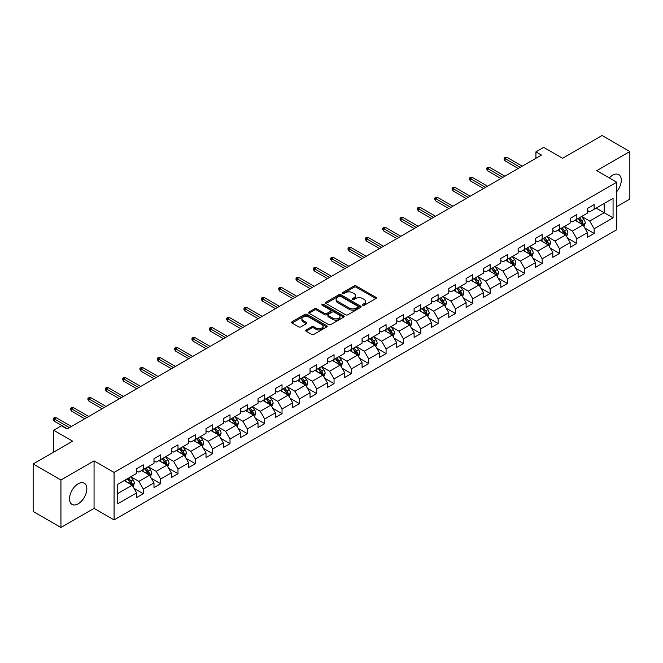 <?xml version="1.0" encoding="UTF-8"?>
<svg xmlns="http://www.w3.org/2000/svg" width="663" height="663" viewBox="0 0 663 663"><rect width="100%" height="100%" fill="white"/><g stroke="black" fill="none" stroke-linecap="round" stroke-linejoin="round"><path stroke-width="0.99" d="M362.769 305.27A1.077 0.622 0 0 0 364.294 305.27L375.888 298.574A1.541 0.887 0 0 0 376.335 297.944A1.541 0.887 0 0 0 375.888 297.314L356.246 285.977A1.541 0.887 0 0 0 354.067 285.977L342.473 292.673A1.077 0.622 0 0 0 342.158 293.112A1.077 0.622 0 0 0 342.473 293.552A1.077 0.622 0 0 0 343.998 293.552L345.498 292.69A4.939 2.851 0 0 1 352.484 292.69L354.117 293.634A4.939 2.851 0 0 1 355.567 295.648A4.939 2.851 0 0 1 354.117 297.662L352.617 298.532A1.077 0.622 0 0 0 352.302 298.972A1.077 0.622 0 0 0 352.617 299.411A1.077 0.622 0 0 0 354.15 299.411L355.65 298.549A4.939 2.851 0 0 1 362.628 298.549L364.269 299.494A4.939 2.851 0 0 1 365.711 301.508A4.939 2.851 0 0 1 364.269 303.521L362.769 304.392A1.077 0.622 0 0 0 362.454 304.831A1.077 0.622 0 0 0 362.769 305.27L362.769 304.392M78.168 503.814A12.266 7.078 120 0 0 86.182 493.007A12.266 7.078 120 0 0 84.3 483.186A12.266 7.078 120 0 0 78.168 483.791A12.266 7.078 120 0 0 70.162 494.598A12.266 7.078 120 0 0 72.035 504.419A12.266 7.078 120 0 0 78.168 503.814M616.731 191.682A12.266 7.078 120 0 0 618.753 174.626A12.266 7.078 120 0 0 612.62 175.231A12.266 7.078 120 0 0 609.289 177.924M306.165 329.95A1.541 0.887 0 0 0 305.718 330.58A1.541 0.887 0 0 0 306.165 331.21L311.676 334.392A1.541 0.887 0 0 0 313.856 334.392L326.735 326.958A1.541 0.887 0 0 0 327.182 326.329A1.541 0.887 0 0 0 326.735 325.699L307.093 314.353A1.541 0.887 0 0 0 304.914 314.353L292.035 321.787A1.541 0.887 0 0 0 291.587 322.417A1.541 0.887 0 0 0 292.035 323.047L298.69 326.892A1.541 0.887 0 0 0 300.878 326.892L306.381 323.71A1.541 0.887 0 0 0 306.836 323.08A1.541 0.887 0 0 0 306.381 322.45L303.082 320.544A4.127 2.387 0 0 1 301.872 318.862A4.127 2.387 0 0 1 304.425 316.657A4.127 2.387 0 0 1 308.925 317.179L321.853 324.638A4.127 2.387 0 0 1 323.063 326.329A4.127 2.387 0 0 1 320.511 328.525A4.127 2.387 0 0 1 316.011 328.011L313.856 326.768A1.541 0.887 0 0 0 311.676 326.768L306.165 329.95L306.165 331.21L311.676 328.052L311.676 326.768M616.731 206.616L629.85 199.041L629.85 151.545L602.062 135.501L562.597 158.283L543.701 147.377L535.919 151.868L541.48 155.076L67.054 428.986L61.493 425.779L53.711 430.27L53.711 452.091M60.938 480.004L60.938 527.499L94.063 508.372L94.063 460.876L60.938 480.004L33.15 463.959L72.615 441.177L53.711 430.27M94.063 460.876L114.077 472.429L616.731 182.226L616.731 229.713L114.077 519.925L114.077 472.429M629.85 151.545L596.725 170.673L616.731 182.226M345.605 314.801A1.541 0.887 0 0 0 347.793 314.801L360.664 307.367A1.541 0.887 0 0 0 361.12 306.737A1.541 0.887 0 0 0 360.664 306.107L341.031 294.77A1.541 0.887 0 0 0 338.843 294.77L325.972 302.195A1.541 0.887 0 0 0 325.516 302.825A1.541 0.887 0 0 0 325.972 303.455L345.605 314.801M322.641 305.502A1.077 0.622 0 0 1 323.735 305.66L343.683 317.171L330.829 324.597A1.541 0.887 0 0 1 328.641 324.597L308.999 313.251L308.999 311.991A1.541 0.887 0 0 0 308.552 312.621A1.541 0.887 0 0 0 308.999 313.251M308.999 311.991L314.511 308.817A1.541 0.887 0 0 1 316.699 308.817L324.663 313.408A1.541 0.887 0 0 0 326.842 313.408L330.497 311.303A1.541 0.887 0 0 0 330.953 310.674A1.541 0.887 0 0 0 330.497 310.044L322.201 305.253A1.077 0.622 0 0 1 321.886 304.814A1.077 0.622 0 0 1 322.558 304.234A1.077 0.622 0 0 1 323.735 304.375L343.699 315.903A1.541 0.887 0 0 1 344.155 316.533A1.541 0.887 0 0 1 343.699 317.163L343.699 315.903M60.938 527.499L33.15 511.455L33.15 463.959M134.025 488.382L143.307 493.736L143.307 489.054L153.982 482.896L153.982 487.578L160.653 483.725L160.653 479.042L171.319 472.885L171.319 477.567L177.991 473.714L177.991 469.031L188.665 462.873L188.665 467.556L195.328 463.702L195.328 459.02L206.002 452.862L206.002 457.545L212.674 453.691L212.674 449.008L223.34 442.851L223.34 447.533L230.011 443.68L230.011 438.997L240.686 432.84L240.686 437.522L247.349 433.668L247.349 428.986L258.023 422.82L258.023 427.511L264.694 423.657L264.694 418.975L275.369 412.809L275.369 417.499L282.032 413.646L282.032 408.963L292.706 402.797L292.706 407.488L299.378 403.634L299.378 398.952L310.044 392.786L310.044 397.477L316.715 393.623L316.715 388.941L327.389 382.775L327.389 387.465L334.053 383.612L334.053 378.929L344.727 372.763L344.727 377.454L351.398 373.601L351.398 368.918L362.073 362.752L362.073 367.443L368.736 363.589L368.736 358.907L379.41 352.741L379.41 357.432L386.081 353.578L386.081 348.895L396.747 342.73L396.747 347.412L403.419 343.567L403.419 338.884L414.093 332.718L414.093 337.401L420.756 333.555L420.756 328.873L431.431 322.707L431.431 327.389L438.102 323.544L438.102 318.853L448.776 312.696L448.776 317.378L455.44 313.533L455.44 308.842L466.114 302.684L466.114 307.367L472.785 303.521L472.785 298.831L483.451 292.673L483.451 297.356L490.123 293.51L490.123 288.819L500.797 282.662L500.797 287.344L507.46 283.499L507.46 278.808L518.135 272.65L518.135 277.333L524.806 273.488L524.806 268.797L535.48 262.639L535.48 267.322L542.143 263.476L542.143 258.785L552.818 252.628L552.818 257.31L559.489 253.465L559.489 248.774L570.155 242.617L570.155 247.299L576.827 243.454L576.827 238.763L587.501 232.605L587.501 237.288L594.164 233.434L594.164 228.752L613.068 217.845L613.068 198.336L604.175 203.466L604.175 212.707L613.068 217.845M143.307 493.736L136.636 497.59L136.636 492.907L117.741 503.814L117.741 484.305L136.636 473.399L136.636 468.708L143.307 464.862L143.307 469.545L153.982 463.387L153.982 458.697L160.653 454.851L160.653 459.534L171.319 453.368L171.319 448.685L177.991 444.84L177.991 449.522L188.665 443.356L188.665 438.674L195.328 434.829L195.328 439.511L206.002 433.345L206.002 428.663L212.674 424.809L212.674 429.5L223.34 423.334L223.34 418.651L230.011 414.798L230.011 419.488L240.686 413.322L240.686 408.64L247.349 404.786L247.349 409.477L258.023 403.311L258.023 398.629L264.694 394.775L264.694 399.466L275.369 393.3L275.369 388.617L282.032 384.764L282.032 389.454L292.706 383.289L292.706 378.606L299.378 374.752L299.378 379.443L310.044 373.277L310.044 368.595L316.715 364.741L316.715 369.432L327.389 363.266L327.389 358.584L334.053 354.73L334.053 359.421L344.727 353.255L344.727 348.572L351.398 344.719L351.398 349.409L362.073 343.243L362.073 338.561L368.736 334.707L368.736 339.39L379.41 333.232L379.41 328.55L386.081 324.696L386.081 329.378L396.747 323.221L396.747 318.538L403.419 314.685L403.419 319.367L414.093 313.209L414.093 308.527L420.756 304.673L420.756 309.356L431.431 303.198L431.431 298.516L438.102 294.662L438.102 299.344L448.776 293.187L448.776 288.504L455.44 284.651L455.44 289.333L466.114 283.176L466.114 278.493L472.785 274.639L472.785 279.322L483.451 273.164L483.451 268.482L490.123 264.628L490.123 269.311L500.797 263.153L500.797 258.471L507.46 254.617L507.46 259.299L518.135 253.142L518.135 248.451L524.806 244.606L524.806 249.288L535.48 243.13L535.48 238.44L542.143 234.594L542.143 239.277L552.818 233.119L552.818 228.428L559.489 224.583L559.489 229.265L570.155 223.108L570.155 218.417L576.827 214.572L576.827 219.254L587.501 213.096L587.501 208.406L594.164 204.56L594.164 209.243L613.068 198.336M141.526 470.573L149.531 475.189L138.865 481.355L130.86 476.73M136.636 470.829L138.865 472.114L143.307 469.545M138.865 481.355L143.307 489.054M149.531 475.189L153.982 482.896M158.871 460.561L166.877 465.177L156.203 471.343L148.197 466.719M153.982 460.818L156.203 462.103L160.653 459.534M156.203 471.343L160.653 479.042M166.877 465.177L171.319 472.885M176.209 450.55L184.215 455.166L173.54 461.332L165.543 456.708M171.319 450.807L173.54 452.091L177.991 449.522M173.54 461.332L177.991 469.031M184.215 455.166L188.665 462.873M193.555 440.539L201.552 445.155L190.886 451.321L182.88 446.696M188.665 440.796L190.886 442.08L195.328 439.511M190.886 451.321L195.328 459.02M201.552 445.155L206.002 452.862M210.892 430.527L218.898 435.143L208.223 441.309L200.218 436.685M206.002 430.784L208.223 432.069L212.674 429.5M208.223 441.309L212.674 449.008M218.898 435.143L223.34 442.851M228.229 420.516L236.235 425.132L225.569 431.298L217.563 426.674M223.34 420.773L225.569 422.058L230.011 419.488M225.569 431.298L230.011 438.997M236.235 425.132L240.686 432.84M245.575 410.505L253.581 415.121L242.907 421.287L234.901 416.662M240.686 410.762L242.907 412.038L247.349 409.477M242.907 421.287L247.349 428.986M253.581 415.121L258.023 422.82M262.913 400.493L270.918 405.11L260.244 411.275L252.247 406.651M258.023 400.75L260.244 402.027L264.694 399.466M260.244 411.275L264.694 418.975M270.918 405.11L275.369 412.809M280.258 390.482L288.256 395.098L277.59 401.264L269.584 396.64M275.369 390.739L277.59 392.015L282.032 389.454M277.59 401.264L282.032 408.963M288.256 395.098L292.706 402.797M297.596 380.471L305.602 385.087L294.927 391.253L286.922 386.628M292.706 380.728L294.927 382.004L299.378 379.443M294.927 391.253L299.378 398.952M305.602 385.087L310.044 392.786M314.933 370.451L322.939 375.076L312.273 381.233L304.267 376.617M310.044 370.708L312.273 371.993L316.715 369.432M312.273 381.233L316.715 388.941M322.939 375.076L327.389 382.775M332.279 360.44L340.285 365.064L329.61 371.222L321.605 366.606M327.389 360.697L329.61 361.981L334.053 359.421M329.61 371.222L334.053 378.929M340.285 365.064L344.727 372.763M349.616 350.429L357.622 355.053L346.948 361.211L338.95 356.595M344.727 350.686L346.948 351.97L351.398 349.409M346.948 361.211L351.398 368.918M357.622 355.053L362.073 362.752M366.962 340.417L374.96 345.042L364.294 351.199L356.288 346.583M362.073 340.674L364.294 341.959L368.736 339.39M364.294 351.199L368.736 358.907M374.96 345.042L379.41 352.741M384.3 330.406L392.305 335.03L381.631 341.188L373.625 336.572M379.41 330.663L381.631 331.948L386.081 329.378M381.631 341.188L386.081 348.895M392.305 335.03L396.747 342.73M401.637 320.395L409.643 325.019L398.977 331.177L390.971 326.561M396.747 320.652L398.977 321.936L403.419 319.367M398.977 331.177L403.419 338.884M409.643 325.019L414.093 332.718M418.983 310.383L426.989 315.008L416.314 321.165L408.309 316.549M414.093 310.64L416.314 311.925L420.756 309.356M416.314 321.165L420.756 328.873M426.989 315.008L431.431 322.707M436.32 300.372L444.326 304.997L433.652 311.154L425.654 306.538M431.431 300.629L433.652 301.914L438.102 299.344M433.652 311.154L438.102 318.853M444.326 304.997L448.776 312.696M453.666 290.361L461.663 294.985L450.997 301.143L442.992 296.527M448.776 290.618L450.997 291.902L455.44 289.333M450.997 301.143L455.44 308.842M461.663 294.985L466.114 302.684M471.003 280.35L479.009 284.974L468.335 291.132L460.329 286.515M466.114 280.606L468.335 281.891L472.785 279.322M468.335 291.132L472.785 298.831M479.009 284.974L483.451 292.673M488.341 270.338L496.347 274.963L485.681 281.12L477.675 276.504M483.451 270.595L485.681 271.88L490.123 269.311M485.681 281.12L490.123 288.819M496.347 274.963L500.797 282.662M505.687 260.327L513.692 264.951L503.018 271.109L495.012 266.493M500.797 260.584L503.018 261.868L507.46 259.299M503.018 271.109L507.46 278.808M513.692 264.951L518.135 272.65M523.024 250.316L531.03 254.94L520.356 261.098L512.358 256.473M518.135 250.573L520.356 251.857L524.806 249.288M520.356 261.098L524.806 268.797M531.03 254.94L535.48 262.639M540.37 240.304L548.367 244.929L537.701 251.086L529.696 246.462M535.48 240.561L537.701 241.846L542.143 239.277M537.701 251.086L542.143 258.785M548.367 244.929L552.818 252.628M557.707 230.293L565.713 234.917L555.039 241.075L547.033 236.451M552.818 230.55L555.039 231.835L559.489 229.265M555.039 241.075L559.489 248.774M565.713 234.917L570.155 242.617M575.045 220.282L583.05 224.906L572.384 231.064L564.379 226.439M570.155 220.539L572.384 221.823L576.827 219.254M572.384 231.064L576.827 238.763M583.05 224.906L587.501 232.605M596.17 208.091L604.175 212.707L589.722 221.052L581.716 216.428M587.501 210.527L589.722 211.812L594.164 209.243M589.722 221.052L594.164 228.752M94.063 508.372L114.077 519.925M535.919 151.868L535.919 158.283M117.741 493.545L132.194 485.2L124.188 480.584M132.194 485.2L136.636 492.907M584.89 228.08L594.164 233.434M567.545 238.092L576.827 243.454M550.207 248.103L559.489 253.465M532.861 258.114L542.143 263.476M515.524 268.125L524.806 273.488M498.186 278.137L507.46 283.499M480.841 288.148L490.123 293.51M463.503 298.159L472.785 303.521M446.158 308.171L455.44 313.533M428.82 318.182L438.102 323.544M411.483 328.193L420.756 333.555M394.137 338.205L403.419 343.567M376.799 348.216L386.081 353.578M359.454 358.227L368.736 363.589M342.116 368.238L351.398 373.601M324.779 378.25L334.053 383.612M307.433 388.261L316.715 393.623M290.096 398.272L299.378 403.634M272.75 408.292L282.032 413.646M255.412 418.303L264.694 423.657M238.075 428.315L247.349 433.668M220.729 438.326L230.011 443.68M203.392 448.337L212.674 453.691M186.046 458.348L195.328 463.702M168.709 468.36L177.991 473.714M151.371 478.371L160.653 483.725M363.2 305.419L364.269 304.806A4.939 2.851 0 0 0 365.711 302.792L365.711 301.508M355.567 295.648L355.567 296.933A4.939 2.851 0 0 1 354.117 298.947L353.048 299.56M375.863 298.59L356.246 287.261A1.541 0.887 0 0 0 354.067 287.261L342.904 293.709M360.647 307.375L341.031 296.046A1.541 0.887 0 0 0 338.843 296.046L325.989 303.472M357.937 307.176A1.077 0.622 0 0 0 358.252 306.737A1.077 0.622 0 0 0 357.937 306.298L340.699 296.344A1.077 0.622 0 0 0 339.174 296.344L337.591 297.256A4.939 2.851 0 0 0 336.141 299.27A4.939 2.851 0 0 0 337.591 301.284L349.376 308.088A4.939 2.851 0 0 0 356.354 308.088L357.937 307.176L357.937 308.461A1.077 0.622 0 0 0 358.252 308.022L358.252 306.737M336.141 299.27L336.141 300.554A4.939 2.851 0 0 0 337.591 302.568L337.591 301.284M357.937 308.461L356.354 309.372A4.939 2.851 0 0 1 349.376 309.372L337.591 302.568M309.024 313.267L314.511 310.093L314.511 308.817M330.953 310.674L330.953 311.958A1.541 0.887 0 0 1 330.497 312.588L326.842 314.693A1.541 0.887 0 0 1 324.663 314.693L316.699 310.093A1.541 0.887 0 0 0 314.511 310.093M332.925 318.182A4.127 2.387 0 0 0 337.426 318.704A4.127 2.387 0 0 0 339.97 316.5A4.127 2.387 0 0 0 338.76 314.817L334.21 312.182A1.541 0.887 0 0 0 332.022 312.182L328.367 314.295A1.541 0.887 0 0 0 327.92 314.925A1.541 0.887 0 0 0 328.367 315.555L332.925 318.182L332.925 319.467A4.127 2.387 0 0 0 337.426 319.98A4.127 2.387 0 0 0 339.97 317.784L339.97 316.5M327.92 314.925L327.92 316.21A1.541 0.887 0 0 0 328.367 316.839L328.367 315.555M332.925 319.467L328.367 316.839M323.063 326.329L323.063 327.613A4.127 2.387 0 0 1 320.511 329.809A4.127 2.387 0 0 1 316.011 329.296L313.856 328.052A1.541 0.887 0 0 0 311.676 328.052M301.872 318.862L301.872 320.146A4.127 2.387 0 0 0 303.082 321.828L303.082 320.544M306.364 323.726L303.082 321.828M326.71 326.967L307.093 315.638A1.541 0.887 0 0 0 304.914 315.638L292.06 323.063L292.035 321.787M583.929 226.423L585.255 223.091A4.169 2.403 -120 0 0 583.921 219.544L581.625 216.486M577.63 221.774L576.072 219.693M582.404 224.533L583.001 223.274A4.169 2.403 -120 0 0 581.807 220.762L579.52 217.704M578.476 218.301L581.02 221.699A2.122 1.227 60 0 1 581.401 222.345L583.001 223.274M578.186 218.475L580.481 221.533A4.169 2.403 60 0 1 581.666 224.036M520.248 167.333L505.107 158.598L505.107 160.902L504.104 159.302L504.104 158.018L505.107 158.598L507.112 157.438L522.245 166.181M505.107 160.902L518.251 168.493M504.104 158.018L505.223 157.371L507.112 157.438M566.592 236.434L567.909 233.103A4.169 2.403 -120 0 0 566.583 229.555L564.288 226.497M560.285 231.785L558.727 229.705M565.067 234.545L565.663 233.285A4.169 2.403 -120 0 0 564.47 230.774L562.174 227.716M561.13 228.312L563.674 231.71A2.122 1.227 60 0 1 564.064 232.357L565.663 233.285M560.84 228.486L563.136 231.544A4.169 2.403 60 0 1 564.329 234.056M549.246 246.445L550.572 243.114A4.169 2.403 -120 0 0 549.246 239.567L546.95 236.509M542.947 241.796L541.389 239.716M547.729 244.556L548.326 243.296A4.169 2.403 -120 0 0 547.132 240.785L544.837 237.727M543.793 238.324L546.337 241.722A2.122 1.227 60 0 1 546.726 242.368L548.326 243.296M543.503 238.498L545.798 241.556A4.169 2.403 60 0 1 546.992 244.067M502.91 177.344L487.769 168.609L487.769 170.913L486.766 169.314L486.766 168.029L487.769 168.609L489.766 167.449L504.908 176.192M487.769 170.913L500.905 178.504M486.766 168.029L487.877 167.383L489.766 167.449M485.565 187.356L470.423 178.62L470.423 180.924L469.429 179.325L469.429 178.04L470.423 178.62L472.429 177.46L487.57 186.204M470.423 180.924L483.567 188.516M469.429 178.04L470.539 177.402L472.429 177.46M531.908 256.457L533.234 253.125A4.169 2.403 -120 0 0 531.9 249.578L529.604 246.52M525.61 251.807L524.052 249.727M530.383 254.567L530.98 253.307A4.169 2.403 -120 0 0 529.787 250.796L527.491 247.738M526.455 248.335L528.999 251.733A2.122 1.227 60 0 1 529.381 252.379L530.98 253.307M526.157 248.509L528.452 251.567A4.169 2.403 60 0 1 529.646 254.078M514.571 266.468L515.889 263.136A4.169 2.403 -120 0 0 514.563 259.589L512.267 256.531M508.264 261.819L506.706 259.739M513.046 264.578L513.643 263.319A4.169 2.403 -120 0 0 512.449 260.808L510.154 257.75M509.109 258.355L511.654 261.744A2.122 1.227 60 0 1 512.043 262.391L513.643 263.319M508.819 258.52L511.115 261.578A4.169 2.403 60 0 1 512.308 264.089M497.225 276.479L498.551 273.148A4.169 2.403 -120 0 0 497.217 269.601L494.921 266.543M490.927 271.83L489.369 269.75M495.7 274.59L496.297 273.33A4.169 2.403 -120 0 0 495.104 270.819L492.816 267.761M491.772 268.366L494.316 271.764A2.122 1.227 60 0 1 494.697 272.402L496.297 273.33M491.482 268.532L493.778 271.59A4.169 2.403 60 0 1 494.963 274.101M468.227 197.367L453.086 188.632L453.086 190.936L452.083 189.336L452.083 188.052L453.086 188.632L455.083 187.472L470.224 196.215M453.086 190.936L466.222 198.527M452.083 188.052L453.194 187.414L455.083 187.472M450.881 207.378L435.748 198.643L435.748 200.955L434.746 199.348L434.746 198.063L435.748 198.643L437.746 197.483L452.887 206.226M435.748 200.955L448.884 208.538M434.746 198.063L435.856 197.425L437.746 197.483M433.544 217.389L418.403 208.654L418.403 210.967L417.4 209.359L417.4 208.074L418.403 208.654L420.408 207.494L435.541 216.237M418.403 210.967L431.547 218.55M417.4 208.074L418.519 207.436L420.408 207.494M416.207 227.401L401.065 218.666L401.065 220.978L400.062 219.37L400.062 218.086L401.065 218.666L403.063 217.505L418.204 226.249M401.065 220.978L414.201 228.561M400.062 218.086L401.173 217.447L403.063 217.505M398.861 237.42L383.72 228.677L383.72 230.989L382.725 229.381L382.725 228.097L383.72 228.677L385.725 227.517L400.866 236.26M383.72 230.989L396.864 238.572M382.725 228.097L383.836 227.459L385.725 227.517M381.523 247.432L366.382 238.688L366.382 241.001L365.379 239.393L365.379 238.108L366.382 238.688L368.379 237.528L383.521 246.271M366.382 241.001L379.518 248.584M365.379 238.108L366.49 237.47L368.379 237.528M364.178 257.443L349.045 248.7L349.045 251.012L348.042 249.404L348.042 248.119L349.045 248.7L351.042 247.548L366.183 256.283M349.045 251.012L362.18 258.595M348.042 248.119L349.152 247.481L351.042 247.548M346.84 267.454L331.699 258.711L331.699 261.023L330.696 259.415L330.696 258.131L331.699 258.711L333.704 257.559L348.837 266.294M331.699 261.023L344.843 268.606M330.696 258.131L331.815 257.493L333.704 257.559M329.503 277.466L314.361 268.722L314.361 271.034L313.359 269.427L313.359 268.142L314.361 268.722L316.359 267.57L331.5 276.305M314.361 271.034L327.497 278.617M313.359 268.142L314.469 267.504L316.359 267.57M312.157 287.477L297.016 278.733L297.016 281.046L296.021 279.438L296.021 278.153L297.016 278.733L299.021 277.582L314.163 286.317M297.016 281.046L310.16 288.629M296.021 278.153L297.132 277.515L299.021 277.582M294.82 297.488L279.678 288.745L279.678 291.057L278.675 289.449L278.675 288.165L279.678 288.745L281.676 287.593L296.817 296.328M279.678 291.057L292.814 298.64M278.675 288.165L279.786 287.527L281.676 287.593M277.474 307.499L262.341 298.756L262.341 301.068L261.338 299.461L261.338 298.176L262.341 298.756L264.338 297.604L279.479 306.339M262.341 301.068L275.476 308.651M261.338 298.176L262.449 297.538L264.338 297.604M260.136 317.511L244.995 308.767L244.995 311.08L243.992 309.472L243.992 308.187L244.995 308.767L247.001 307.615L262.134 316.35M244.995 311.08L258.139 318.663M243.992 308.187L245.111 307.549L247.001 307.615M242.799 327.522L227.658 318.779L227.658 321.091L226.655 319.483L226.655 318.199L227.658 318.779L229.655 317.627L244.796 326.362M227.658 321.091L240.793 328.674M226.655 318.199L227.765 317.56L229.655 317.627M225.453 337.533L210.312 328.79L210.312 331.102L209.317 329.494L209.317 328.21L210.312 328.79L212.317 327.638L227.459 336.373M210.312 331.102L223.456 338.685M209.317 328.21L210.428 327.572L212.317 327.638M208.116 347.545L192.974 338.801L192.974 341.113L191.972 339.506L191.972 338.229L192.974 338.801L194.972 337.649L210.113 346.393M192.974 341.113L206.11 348.697M191.972 338.229L193.082 337.583L194.972 337.649M190.77 357.556L175.637 348.813L175.637 351.125L174.634 349.517L174.634 348.241L175.637 348.813L177.634 347.661L192.776 356.404M175.637 351.125L188.773 358.708M174.634 348.241L175.745 347.594L177.634 347.661M173.433 367.567L158.291 358.824L158.291 361.136L157.288 359.528L157.288 358.252L158.291 358.824L160.297 357.672L175.43 366.415M158.291 361.136L171.435 368.719M157.288 358.252L158.407 357.606L160.297 357.672M156.095 377.579L140.954 368.835L140.954 371.147L139.951 369.548L139.951 368.263L140.954 368.835L142.951 367.683L158.092 376.427M140.954 371.147L154.089 378.73M139.951 368.263L141.062 367.617L142.951 367.683M479.888 286.491L481.205 283.159A4.169 2.403 -120 0 0 479.879 279.612L477.584 276.554M473.581 281.841L472.023 279.761M478.363 284.601L478.959 283.341A4.169 2.403 -120 0 0 477.766 280.83L475.47 277.772M474.426 278.377L476.97 281.775A2.122 1.227 60 0 1 477.36 282.413L478.959 283.341M474.136 278.543L476.432 281.601A4.169 2.403 60 0 1 477.625 284.112M462.542 296.502L463.868 293.17A4.169 2.403 -120 0 0 462.542 289.623L460.246 286.565M456.243 291.853L454.685 289.772M461.025 294.612L461.622 293.353A4.169 2.403 -120 0 0 460.429 290.842L458.133 287.783M457.089 288.388L459.633 291.786A2.122 1.227 60 0 1 460.023 292.424L461.622 293.353M456.799 288.554L459.094 291.612A4.169 2.403 60 0 1 460.288 294.123M445.205 306.513L446.53 303.182A4.169 2.403 -120 0 0 445.196 299.635L442.901 296.576M438.906 301.864L437.348 299.784M443.68 304.624L444.276 303.364A4.169 2.403 -120 0 0 443.083 300.861L440.787 297.795M439.751 298.4L442.296 301.798A2.122 1.227 60 0 1 442.677 302.436L444.276 303.364M439.453 298.565L441.749 301.624A4.169 2.403 60 0 1 442.942 304.135M427.867 316.524L429.185 313.193A4.169 2.403 -120 0 0 427.859 309.646L425.563 306.588M421.56 311.875L420.002 309.795M426.342 314.635L426.939 313.375A4.169 2.403 -120 0 0 425.745 310.872L423.45 307.806M422.406 308.411L424.95 311.809A2.122 1.227 60 0 1 425.339 312.447L426.939 313.375M422.116 308.577L424.411 311.635A4.169 2.403 60 0 1 425.605 314.146M410.521 326.536L411.847 323.204A4.169 2.403 -120 0 0 410.513 319.657L408.217 316.599M404.223 321.886L402.665 319.806M408.996 324.646L409.593 323.387A4.169 2.403 -120 0 0 408.4 320.884L406.112 317.817M405.068 318.422L407.612 321.82A2.122 1.227 60 0 1 407.994 322.458L409.593 323.387M404.778 318.588L407.074 321.654A4.169 2.403 60 0 1 408.259 324.157M393.184 336.547L394.502 333.224A4.169 2.403 -120 0 0 393.176 329.668L390.88 326.61M386.877 331.898L385.319 329.818M391.659 334.658L392.256 333.398A4.169 2.403 -120 0 0 391.062 330.895L388.767 327.829M387.722 328.434L390.267 331.831A2.122 1.227 60 0 1 390.656 332.478L392.256 333.398M387.432 328.599L389.728 331.666A4.169 2.403 60 0 1 390.921 334.169M375.838 346.558L377.164 343.235A4.169 2.403 -120 0 0 375.838 339.688L373.542 336.622M369.54 341.909L367.982 339.829M374.322 344.669L374.918 343.409A4.169 2.403 -120 0 0 373.725 340.906L371.429 337.84M370.385 338.445L372.929 341.843A2.122 1.227 60 0 1 373.319 342.489L374.918 343.409M370.095 338.611L372.391 341.677A4.169 2.403 60 0 1 373.584 344.18M358.501 356.578L359.827 353.246A4.169 2.403 -120 0 0 358.492 349.699L356.197 346.633M352.202 351.92L350.644 349.84M356.976 354.68L357.572 353.42A4.169 2.403 -120 0 0 356.379 350.918L354.083 347.851M353.048 348.456L355.592 351.854A2.122 1.227 60 0 1 355.973 352.501L357.572 353.42M352.749 348.622L355.045 351.688A4.169 2.403 60 0 1 356.238 354.191M341.163 366.589L342.481 363.258A4.169 2.403 -120 0 0 341.155 359.711L338.859 356.644M334.856 361.932L333.298 359.852M339.638 364.691L340.235 363.432A4.169 2.403 -120 0 0 339.042 360.929L336.746 357.863M335.702 358.468L338.246 361.865A2.122 1.227 60 0 1 338.636 362.512L340.235 363.432M335.412 358.633L337.707 361.7A4.169 2.403 60 0 1 338.901 364.202M323.817 376.601L325.143 373.269A4.169 2.403 -120 0 0 323.809 369.722L321.514 366.656M317.519 371.943L315.961 369.863M322.293 374.703L322.889 373.443A4.169 2.403 -120 0 0 321.696 370.94L319.409 367.874M318.364 368.479L320.909 371.877A2.122 1.227 60 0 1 321.29 372.523L322.889 373.443M318.074 368.645L320.37 371.711A4.169 2.403 60 0 1 321.555 374.214M306.48 386.612L307.798 383.28A4.169 2.403 -120 0 0 306.472 379.733L304.176 376.667M300.173 381.954L298.615 379.874M304.955 384.714L305.552 383.454A4.169 2.403 -120 0 0 304.358 380.952L302.063 377.885M301.019 378.49L303.563 381.888A2.122 1.227 60 0 1 303.952 382.534L305.552 383.454M300.729 378.656L303.024 381.722A4.169 2.403 60 0 1 304.218 384.225M289.134 396.623L290.46 393.292A4.169 2.403 -120 0 0 289.134 389.745L286.839 386.678M282.836 391.966L281.278 389.885M287.618 394.725L288.214 393.466A4.169 2.403 -120 0 0 287.021 390.963L284.725 387.896M283.681 388.501L286.225 391.899A2.122 1.227 60 0 1 286.615 392.546L288.214 393.466M283.391 388.667L285.687 391.734A4.169 2.403 60 0 1 286.88 394.236M271.797 406.634L273.123 403.303A4.169 2.403 -120 0 0 271.789 399.756L269.493 396.689M265.498 401.977L263.94 399.897M270.272 404.737L270.869 403.477A4.169 2.403 -120 0 0 269.675 400.974L267.38 397.908M266.344 398.513L268.888 401.911A2.122 1.227 60 0 1 269.269 402.557L270.869 403.477M266.045 398.678L268.341 401.745A4.169 2.403 60 0 1 269.534 404.248M254.459 416.646L255.777 413.314A4.169 2.403 -120 0 0 254.451 409.767L252.155 406.701M248.153 411.988L246.595 409.908M252.934 414.748L253.531 413.488A4.169 2.403 -120 0 0 252.338 410.985L250.042 407.919M248.998 408.524L251.542 411.922A2.122 1.227 60 0 1 251.932 412.568L253.531 413.488M248.708 408.69L251.004 411.756A4.169 2.403 60 0 1 252.197 414.259M237.114 426.657L238.44 423.325A4.169 2.403 -120 0 0 237.105 419.778L234.81 416.712M230.815 422L229.257 419.919M235.589 424.759L236.185 423.5A4.169 2.403 -120 0 0 234.992 420.997L232.705 417.93M231.66 418.535L234.205 421.933A2.122 1.227 60 0 1 234.586 422.58L236.185 423.5M231.37 418.701L233.666 421.767A4.169 2.403 60 0 1 234.851 424.27M219.776 436.668L221.094 433.337A4.169 2.403 -120 0 0 219.768 429.79L217.472 426.723M213.469 432.019L211.911 429.931M218.251 434.771L218.848 433.511A4.169 2.403 -120 0 0 217.655 431.008L215.359 427.942M214.315 428.547L216.859 431.945A2.122 1.227 60 0 1 217.249 432.591L218.848 433.511M214.025 428.712L216.32 431.779A4.169 2.403 60 0 1 217.514 434.282M202.43 446.68L203.756 443.348A4.169 2.403 -120 0 0 202.43 439.801L200.135 436.735M196.132 442.03L194.574 439.95M200.914 444.782L201.511 443.522A4.169 2.403 -120 0 0 200.317 441.019L198.022 437.953M196.977 438.558L199.522 441.956A2.122 1.227 60 0 1 199.911 442.602L201.511 443.522M196.687 438.724L198.983 441.79A4.169 2.403 60 0 1 200.176 444.293M185.093 456.691L186.419 453.359A4.169 2.403 -120 0 0 185.085 449.812L182.789 446.746M178.795 452.042L177.236 449.962M183.568 454.793L184.165 453.533A4.169 2.403 -120 0 0 182.971 451.031L180.676 447.964M179.64 448.569L182.184 451.967A2.122 1.227 60 0 1 182.565 452.614L184.165 453.533M179.341 448.735L181.637 451.801A4.169 2.403 60 0 1 182.831 454.304M138.749 387.59L123.608 378.846L123.608 381.159L122.614 379.559L122.614 378.275L123.608 378.846L125.614 377.695L140.755 386.438M123.608 381.159L136.752 388.742M122.614 378.275L123.724 377.628L125.614 377.695M121.412 397.601L106.271 388.858L106.271 391.17L105.268 389.571L105.268 388.286L106.271 388.858L108.268 387.706L123.409 396.449M106.271 391.17L119.406 398.753M105.268 388.286L106.378 387.64L108.268 387.706M167.756 466.702L169.073 463.371A4.169 2.403 -120 0 0 167.747 459.824L165.452 456.757M161.449 462.053L159.891 459.973M166.231 464.804L166.827 463.545A4.169 2.403 -120 0 0 165.634 461.042L163.338 457.984M162.294 458.581L164.838 461.978A2.122 1.227 60 0 1 165.228 462.625L166.827 463.545M162.004 458.746L164.3 461.813A4.169 2.403 60 0 1 165.493 464.315M104.066 407.612L88.933 398.869L88.933 401.181L87.93 399.582L87.93 398.297L88.933 398.869L90.93 397.717L106.072 406.46M88.933 401.181L102.069 408.773M87.93 398.297L89.041 397.651L90.93 397.717M150.41 476.714L151.736 473.382A4.169 2.403 -120 0 0 150.402 469.835L148.106 466.769M144.111 472.064L142.553 469.984M148.885 474.824L149.482 473.556A4.169 2.403 -120 0 0 148.288 471.053L146.001 467.995M144.957 468.592L147.501 471.99A2.122 1.227 60 0 1 147.882 472.636L149.482 473.556M144.667 468.758L146.962 471.824A4.169 2.403 60 0 1 148.147 474.327M86.729 417.624L71.587 408.88L71.587 411.193L70.585 409.593L70.585 408.309L71.587 408.88L73.593 407.728L88.726 416.472M71.587 411.193L84.731 418.784M70.585 408.309L71.703 407.662L73.593 407.728M133.072 486.725L134.39 483.393A4.169 2.403 -120 0 0 133.064 479.846L130.768 476.78M126.766 482.076L125.208 479.995M131.547 484.835L132.144 483.567A4.169 2.403 -120 0 0 130.951 481.065L128.655 478.006M127.611 478.603L130.155 482.001A2.122 1.227 60 0 1 130.545 482.647L132.144 483.567M127.321 478.777L129.617 481.835A4.169 2.403 60 0 1 130.81 484.338M53.711 446.025L53.247 445.271L53.711 443.721M53.711 444.26L53.247 443.986M69.391 427.635L54.25 418.9L54.25 421.204L53.247 419.604L53.247 418.32L54.25 418.9L56.247 417.74L71.389 426.483M54.25 421.204L67.386 428.795M53.247 418.32L54.358 417.673L56.247 417.74M364.269 304.806L364.269 303.521M352.617 299.411L352.617 298.532M354.117 298.947L354.117 297.662M342.473 293.552L342.473 292.673M354.067 287.261L354.067 285.977M356.246 287.261L356.246 285.977M375.888 298.574L375.888 297.314M325.972 303.455L325.972 302.195M338.843 296.046L338.843 294.77M341.031 296.046L341.031 294.77M360.664 307.367L360.664 306.107M349.376 309.372L349.376 308.088M356.354 309.372L356.354 308.088M316.699 310.093L316.699 308.817M324.663 314.693L324.663 313.408M326.842 314.693L326.842 313.408M330.497 312.588L330.497 311.303M323.735 305.66L323.735 304.375M313.856 328.052L313.856 326.768M316.011 329.296L316.011 328.011M306.381 323.71L306.381 322.45M304.914 315.638L304.914 314.353M307.093 315.638L307.093 314.353M326.735 326.958L326.735 325.699M582.644 224.666L585.222 223.174M581.807 220.762L583.921 219.544M578.849 222.478L580.481 221.533M565.299 234.677L567.884 233.185M564.47 230.774L566.583 229.555M561.511 232.489L563.136 231.544M547.961 244.688L550.547 243.197M547.132 240.785L549.246 239.567M544.166 242.501L545.798 241.556M530.615 254.7L533.201 253.208M529.787 250.796L531.9 249.578M526.828 252.512L528.452 251.567M513.278 264.711L515.864 263.219M512.449 260.808L514.563 259.589M509.482 262.523L511.115 261.578M495.941 274.722L498.518 273.231M495.104 270.819L497.217 269.601M492.145 272.534L493.778 271.59M478.595 284.734L481.181 283.242M477.766 280.83L479.879 279.612M474.807 282.546L476.432 281.601M461.257 294.745L463.843 293.253M460.429 290.842L462.542 289.623M457.462 292.557L459.094 291.612M443.912 304.756L446.497 303.264M443.083 300.861L445.196 299.635M440.124 302.568L441.749 301.624M426.574 314.768L429.16 313.276M425.745 310.872L427.859 309.646M422.779 312.58L424.411 311.635M409.237 324.779L411.814 323.287M408.4 320.884L410.513 319.657M405.441 322.591L407.074 321.654M391.891 334.79L394.477 333.298M391.062 330.895L393.176 329.668M388.104 332.602L389.728 331.666M374.554 344.801L377.139 343.31M373.725 340.906L375.838 339.688M370.758 342.614L372.391 341.677M357.208 354.813L359.794 353.321M356.379 350.918L358.492 349.699M353.42 352.625L355.045 351.688M339.87 364.824L342.456 363.332M339.042 360.929L341.155 359.711M336.075 362.636L337.707 361.7M322.533 374.835L325.11 373.344M321.696 370.94L323.809 369.722M318.737 372.647L320.37 371.711M305.187 384.847L307.773 383.355M304.358 380.952L306.472 379.733M301.4 382.659L303.024 381.722M287.85 394.858L290.435 393.366M287.021 390.963L289.134 389.745M284.054 392.67L285.687 391.734M270.504 404.878L273.09 403.377M269.675 400.974L271.789 399.756M266.717 402.681L268.341 401.745M253.167 414.889L255.752 413.397M252.338 410.985L254.451 409.767M249.371 412.693L251.004 411.756M235.829 424.9L238.407 423.408M234.992 420.997L237.105 419.778M232.033 422.704L233.666 421.767M218.483 434.911L221.069 433.42M217.655 431.008L219.768 429.79M214.696 432.715L216.32 431.779M201.146 444.923L203.732 443.431M200.317 441.019L202.43 439.801M197.35 442.727L198.983 441.79M183.8 454.934L186.386 453.442M182.971 451.031L185.085 449.812M180.013 452.738L181.637 451.801M166.463 464.945L169.048 463.454M165.634 461.042L167.747 459.824M162.667 462.757L164.3 461.813M149.125 474.957L151.703 473.465M148.288 471.053L150.402 469.835M145.33 472.769L146.962 471.824M131.78 484.968L134.365 483.476M130.951 481.065L133.064 479.846M127.992 482.78L129.617 481.835"/></g></svg>
